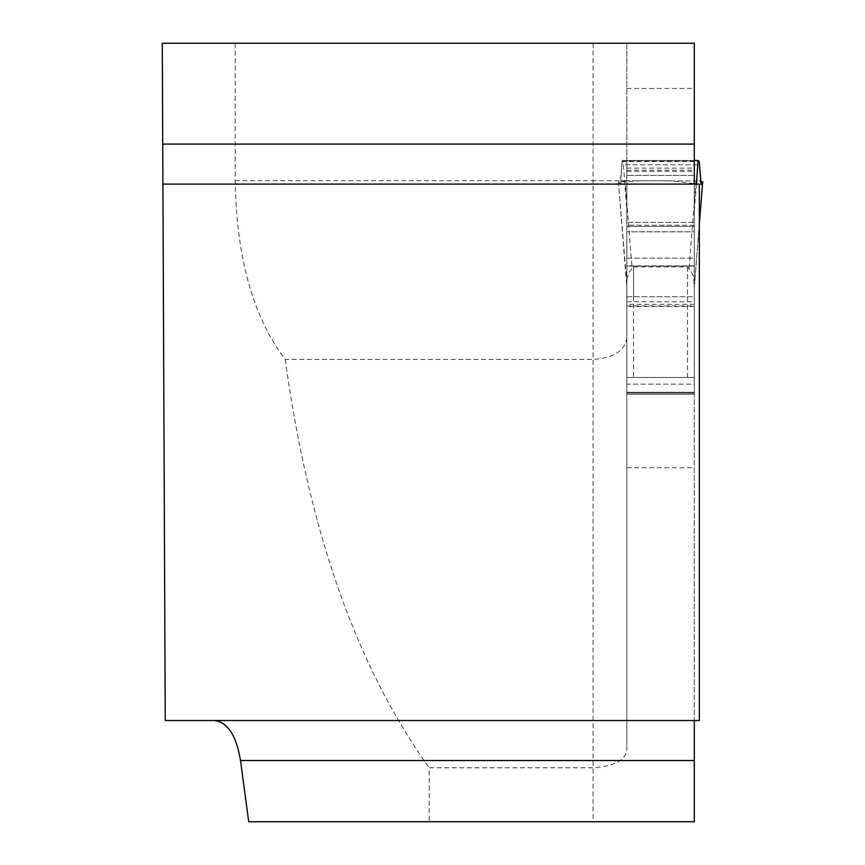 <?xml version="1.0" encoding="UTF-8"?>
<svg xmlns="http://www.w3.org/2000/svg" width="865" height="865" viewBox="0 0 865 865"><rect width="100%" height="100%" fill="white"/><g stroke="black" fill="none" stroke-linecap="round" stroke-linejoin="round"><path stroke-width="0.65" stroke-dasharray="4.33 3.24" d="M626.811 171.411L626.811 222.402L694.292 222.402L694.292 225.192L626.811 225.192L626.811 222.402L626.811 225.192L694.292 225.192L694.292 171.411L626.811 171.411L626.811 43.25L162.296 43.25L165.247 720.534L694.292 720.534L694.292 183.542M694.292 306.48L626.811 306.48L626.811 749.566C625.795 760.173 614.55 766.239 593.076 767.763L429.191 767.763L429.191 821.75L694.292 821.75L694.292 306.48L694.292 394.299L694.292 377.432L694.292 384.179L626.811 384.179L626.811 394.299L626.811 384.179L694.292 384.179L694.292 394.299L626.811 394.299L626.811 393.099L626.811 394.299L694.292 394.299L626.811 394.299L694.292 394.299L694.292 393.099L626.811 393.099L626.811 392.267L626.811 393.099L694.292 393.099L694.292 392.267L626.811 392.267L626.811 282.855L618.421 181.888L625.06 180.72L632.034 268.204L628.877 273.318L627.06 278.746L626.811 282.855M593.076 43.25L593.076 180.72L626.811 180.72L626.811 43.25L694.292 43.25L694.292 171.411M235.183 43.25L235.183 180.72C236.448 257.716 253.142 317.293 285.266 359.462L593.076 359.462C614.237 357.861 625.482 350.411 626.811 337.134L626.811 749.566M285.266 359.462C308.654 530.483 356.629 666.58 429.191 767.763M162.912 184.094L699.352 184.094L699.352 720.534L694.292 720.534M248.698 821.75L429.191 821.75M694.292 377.432L694.292 266.074L626.811 266.074L694.292 266.074L694.292 226.414L694.292 231.82L626.811 231.82L626.811 258.17L626.811 231.82L694.292 231.82L694.292 258.17L626.811 258.17L626.811 384.179L626.811 258.17L694.292 258.17L694.292 377.432L626.811 377.432L694.292 377.432M626.811 180.72L626.811 337.134M694.292 160.479L626.811 160.479L626.811 210.638L623.081 160.479L626.811 160.479L626.811 175.39L694.292 175.39L694.292 222.402L626.811 222.402L626.811 175.39L694.292 175.39L694.292 160.479L694.292 287.202L693.633 276.757L691.016 271.286L687.545 266.928L633.558 266.928L632.034 268.204M626.811 225.192L626.811 231.82L626.811 226.414L694.292 226.414L626.811 226.414L626.811 225.192M626.811 306.48L626.811 392.267L694.292 392.267L694.292 305.983L626.811 305.983M626.811 467.716L694.292 467.716M694.292 265.869L626.811 265.869M626.811 297.3L627.72 296.727L693.384 296.727L694.292 297.3L694.292 305.983M626.811 210.638L626.811 287.202M694.292 297.3L694.292 282.855M625.06 180.72L699.947 180.926M689.07 268.204L696.044 180.72M627.72 266.074L693.384 266.074M623.081 160.479L698.779 160.479M622.324 160.479L620.021 184.375L618.421 181.888L619.783 184.288L620.875 182.645L621.686 164.804L699.417 164.804L621.686 164.804M699.352 223.689L694.292 287.202M696.444 184.094L694.292 210.638M627.72 296.727L693.384 296.727M701.093 184.375L670.797 180.72L642.263 180.72L618.421 181.888M235.183 180.72L593.076 180.72L593.076 821.75M626.811 88.446L694.292 88.446M633.558 266.074L633.558 377.432M687.545 377.432L687.545 266.074M687.545 266.928L687.545 296.727M633.558 296.727L633.558 266.928M626.811 170.21L694.292 170.21M626.811 168.091L694.292 168.091M626.811 160.879L694.292 160.879M622.14 160.739L698.974 160.739M621.87 161.56L699.234 161.56M694.292 304.35L626.811 304.35M626.811 301.788L694.292 301.788M701.731 184.375L619.372 184.375M618.399 181.834L626.736 286.401M694.368 286.401L699.352 223.894"/><path stroke-width="1.3" d="M694.292 720.534L694.292 821.75L248.698 821.75L240.524 760.54C236.34 735.52 227.679 722.188 214.552 720.534M162.912 184.094L699.352 184.094L699.352 720.534L165.247 720.534L162.296 43.25L694.292 43.25L694.292 183.542L695.179 184.094M694.292 160.479L698.023 160.479L696.444 184.094M699.947 180.926L702.683 181.888L701.093 184.375L699.234 161.56L698.023 160.479M702.683 181.888L699.352 223.689M699.417 164.804L701.093 184.375L701.731 184.375M694.292 760.54L240.524 760.54M162.739 144.087L694.292 144.087M699.352 223.894L702.704 181.834"/></g></svg>
